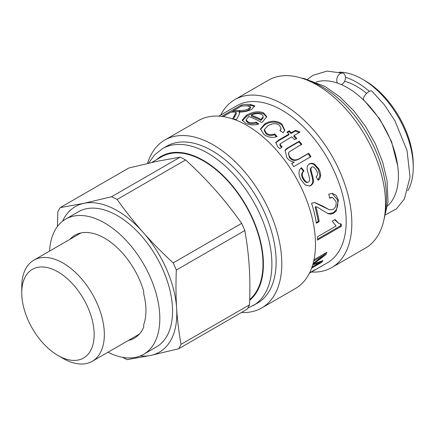 <?xml version="1.0" encoding="UTF-8"?>
<svg xmlns="http://www.w3.org/2000/svg" width="435" height="435" viewBox="0 0 435 435"><rect width="100%" height="100%" fill="white"/><g stroke="black" fill="none" stroke-linecap="round" stroke-linejoin="round"><path stroke-width="0.65" d="M387.59 205.924A72.036 41.591 -120 0 0 398.395 175.941A72.036 41.591 -120 0 0 369.783 106.553A72.036 41.591 -120 0 0 316.087 82.079M366.661 93.384A66.936 38.644 -120 0 0 344.623 81.296M369.337 91.377A72.036 41.591 -120 0 0 345.45 77.251M407.753 190.769A72.036 41.591 -120 0 0 413.25 167.366A72.036 41.591 -120 0 0 362.312 79.137A72.036 41.591 -120 0 0 339.295 72.194M362.312 79.137L364.856 80.605A68.436 39.514 -120 0 1 413.25 164.425L413.25 167.366M220.757 115.009A96.951 55.974 60 0 1 234.802 99.62L268.493 80.17A96.951 55.974 60 0 1 336.804 99.811A96.951 55.974 60 0 1 384.181 187.338A96.951 55.974 60 0 1 365.443 248.097L331.753 267.547A96.951 55.974 60 0 1 311.406 272.016M234.802 99.62A96.951 55.974 60 0 1 303.113 119.261A96.951 55.974 60 0 1 350.49 206.788A96.951 55.974 60 0 1 331.753 267.547M224.966 112.583L236.76 105.77A90.649 52.336 60 0 1 300.628 124.133A90.649 52.336 60 0 1 344.922 205.972A90.649 52.336 60 0 1 327.408 262.778L309.448 273.147M316.245 222.53A90.649 52.336 -120 0 0 311.552 203.265L314.777 202.52L322.634 206.021L329.349 209.8L333.052 209.442C335.581 207.783 336.549 205.102 335.967 201.394L332.53 197.49L329.643 198.202L328.773 194.151L332.4 193.406L336.108 195.299L338.397 200.1L336.206 211.002L333.618 213.242L330.774 214.14L328.452 213.808L322.025 210.127C318.648 207.761 316.62 206.674 315.946 206.87A90.649 52.336 60 0 1 319.051 220.909A90.649 52.336 60 0 1 319.165 221.638L316.354 223.258A90.649 52.336 -120 0 0 316.245 222.53M248.102 121.92C250.19 122.926 252.882 122.974 256.188 122.072L258.83 123.97C254.192 125.378 249.82 125.155 245.71 123.301L242.143 120.147L246.482 115.215C252.702 111.719 258.39 110.93 263.539 112.839L266.807 116.64L262.381 122.023L261.587 122.463A90.649 52.336 -120 0 0 248.82 116.504L246.058 119.913L248.102 121.92L248.2 122.947C250.255 123.942 252.931 123.98 256.226 123.072L256.188 122.072M225.205 112.442L221.921 114.334M221.643 116.39L241.256 105.069A90.649 52.336 60 0 1 250.435 104.405L254.747 105.852L251.849 109.228C248.325 111.159 244.073 112.083 239.103 111.991L239.669 112.855L238.945 115.057L236.406 119.658A90.649 52.336 -120 0 0 232.649 118.826L236.004 112.524L235.319 112.045L233.867 112.007A90.649 52.336 -120 0 0 230.702 112.263L223.188 116.602M266.193 132.936C268.504 134.812 271.353 135.133 274.724 133.909L277.111 136.574C272.267 138.129 267.835 137.384 263.817 134.328L260.494 128.885L264.975 123.709C271.114 120.326 276.736 120.408 281.826 123.953L284.8 130.098L283.082 132.735L279.895 130.571L281.075 128.651L279.558 125.432C276.551 123.061 272.712 123.132 268.047 125.639L264.322 129.559L266.193 132.936L266.046 133.817C268.33 135.671 271.157 135.981 274.528 134.747L274.724 133.909M280.82 145.616L282.114 146.796L279.901 148.71L277.617 146.671L275.839 142.452L279.112 139.798L289.041 134.067A90.649 52.336 -120 0 0 286.986 132.12L289.253 130.81A90.649 52.336 60 0 1 291.303 132.762L295.561 130.299L300.058 132.028L294.044 135.497A90.649 52.336 60 0 1 296.735 138.352L294.468 139.662A90.649 52.336 -120 0 0 291.776 136.807L280.151 143.844L280.82 145.616L280.493 146.329L281.766 147.492M289.367 151.733C288.149 153.093 288.291 154.789 289.797 156.817C292.228 160.216 295.441 160.803 299.438 158.579L308.66 153.256A90.649 52.336 60 0 1 310.965 156.643L293.734 166.594A90.649 52.336 -120 0 0 291.673 163.555L294.212 162.092C291.2 161.657 288.726 160.172 286.785 157.633L285.094 150.254L286.029 149.102L288.584 147.345L299.258 141.185A90.649 52.336 60 0 1 301.836 144.246L289.367 151.733L288.601 152.777L289.34 157.383C291.738 160.738 294.935 161.303 298.932 159.079L308.154 153.751L310.432 157.1M301.123 179.905C298.165 174.489 298.279 170.411 301.471 167.671L304.016 170.906C301.906 172.63 301.738 175.158 303.505 178.502C305.408 181.738 307.17 182.874 308.79 181.906L309.807 179.905L308.866 175.588C306.148 167.083 306.849 166.11 309.334 163.93C310.965 163.065 312.7 163.13 314.527 164.125L318.768 168.867C321.416 174.152 321.231 177.958 318.208 180.275L316.104 176.86C317.8 175.468 317.936 173.347 316.506 170.493C314.603 167.377 313.01 166.268 311.721 167.17L310.96 168.198L310.965 170.031L311.938 173.663C314.282 181.96 313.804 183.102 310.867 185.56L309.687 186.033L305.201 184.957L301.123 179.905M307.681 182.314L308.79 181.906M309.046 164.109L308.779 164.31C310.394 163.457 312.118 163.511 313.934 164.49L318.137 169.155L319.948 175.62L318.028 179.976M341.334 226.341L317.468 240.115A90.649 52.336 -120 0 0 317.49 236.76L336.081 226.031L332.22 221.132L335.042 219.501L338.941 223.503L341.361 224.183A90.649 52.336 60 0 1 341.334 226.341L340.48 225.819L317.49 239.092M313.869 260.304A90.649 52.336 -120 0 0 314.108 259.635L326.843 252.284A90.649 52.336 60 0 1 325.984 254.535L313.689 263.893L322.955 260.538A90.649 52.336 60 0 1 321.873 262.207L311.618 268.134M311.949 267.204L320.579 262.218L312.624 265.122M313.064 263.594L324.412 254.828L313.711 261.005M309.655 272.729L311.242 271.81A90.649 52.336 60 0 1 310.209 272.571L309.541 272.957M311.917 271.581A90.649 52.336 -120 0 0 312.95 270.826L314.75 269.787A90.649 52.336 60 0 1 313.717 270.548L311.917 271.581M313.494 263.681L312.993 263.86M321.209 261.19L320.242 261.816M325.451 253.088L324.129 254.546M323.689 254.105L324.412 254.828M320.073 261.609L320.579 262.218M321.139 261.299L321.873 262.207M313.271 263.436L313.689 263.893M325.19 253.73L325.984 254.535M340.513 223.688L340.48 225.819M334.613 219.751L338.941 223.503M315.946 206.87L315.157 206.766L318.333 221.339L319.165 221.638M332.03 193.396L337.587 199.926C338.517 206.054 336.918 210.399 332.78 212.949L328.001 213.65M332.139 197.463L329.551 197.762M314.423 202.509L329.349 209.8M318.333 221.339L316.245 222.546M311.117 167.513L311.721 167.165L310.356 168.541L310.351 170.351L311.302 173.94C313.591 182.14 313.113 183.276 310.171 185.723L309.328 186.104M300.9 168.073L303.423 171.259C301.308 172.978 301.123 175.484 302.869 178.785C304.75 181.977 306.496 183.086 308.116 182.118M311.302 173.94L311.938 173.663M310.351 170.351L310.965 170.031M310.356 168.541L310.96 168.198M313.934 164.49L314.527 164.125M303.423 171.259L304.016 170.906M284.909 150.592L288.204 148.003L298.878 141.843L301.422 144.866M291.776 163.701L294.212 162.092M308.154 153.751L308.66 153.256M298.878 141.843L299.258 141.185M285.648 149.76L286.029 149.102M280.151 143.844L279.835 144.583L280.493 146.329M294.044 135.497L293.734 136.231L296.387 139.048M287.421 132.523L289.003 131.609L291.031 133.529L295.289 131.071L299.177 132.534M275.736 142.859L278.835 140.57L288.764 134.839L289.041 134.067M295.289 131.071L295.561 130.299M291.031 133.529L291.303 132.762M289.003 131.609L289.253 130.81M264.322 129.559L264.219 130.505L266.046 133.817M280.243 130.799L281.075 128.651M260.489 129.385L264.931 124.66C271.07 121.278 276.655 121.338 281.684 124.84L284.675 130.489M274.528 134.747L276.394 136.824M233.481 118.983L236.357 113.611L236.004 112.524M239.103 111.991L239.636 113.274M242.333 106.037L250.788 105.498L254.72 106.444M231.268 112.197L233.503 110.903M233.416 110.691L233.856 111.784A89.447 51.645 60 0 1 239.728 111.534C243.421 111.757 246.536 111.153 249.065 109.734L250.69 107.864L250.386 106.782L247.923 105.928A90.649 52.336 -120 0 0 241.284 106.151L233.416 110.691A90.649 52.336 60 0 1 239.37 110.436C243.111 110.664 246.243 110.066 248.771 108.647L250.386 106.782M241.708 106.102L241.256 105.069M246.058 119.913L246.199 120.979L248.2 122.947M242.3 120.685L246.683 116.286C252.904 112.79 258.553 111.985 263.643 113.872L266.791 117.124M256.226 123.072L257.89 124.252M263.142 117.923L263.093 116.917C263.284 115.786 262.642 114.894 261.169 114.231C258.172 113.122 254.91 113.437 251.37 115.177A90.649 52.336 60 0 1 260.918 119.38L263.093 116.917L263.142 117.923L260.951 120.381L260.918 119.38M251.37 115.177L251.533 116.232A89.447 51.645 60 0 1 260.951 120.381M147.557 163.408A96.951 55.974 60 0 1 164.762 140.059L198.452 120.609A96.951 55.974 60 0 1 266.764 140.244A96.951 55.974 60 0 1 314.141 227.777A96.951 55.974 60 0 1 295.403 288.535L261.712 307.985A96.951 55.974 60 0 1 241.507 312.46M164.762 140.059A96.951 55.974 60 0 1 233.073 159.699A96.951 55.974 60 0 1 280.444 247.227A96.951 55.974 60 0 1 261.712 307.985M148.601 163.168L154.653 154.827L162.472 148.656L166.719 146.209A90.649 52.336 60 0 1 230.588 164.571A90.649 52.336 60 0 1 274.882 246.411A90.649 52.336 60 0 1 257.362 303.217L247.754 308.176M151.793 162.445L161.526 156.828A84.047 48.524 60 0 1 243.334 201.601A84.047 48.524 60 0 1 249.706 299.487M241.675 223.362L173.184 262.903C161.891 252.474 151.864 242.295 143.11 232.361C134.333 222.443 125.671 211.475 117.135 199.458L185.625 159.911C196.919 170.341 206.946 180.525 215.7 190.454C224.476 200.372 233.138 211.339 241.675 223.362A94.852 54.761 60 0 1 244.823 230.496C247.031 242.85 248.499 254.839 249.228 266.47C249.973 278.085 250.076 290.868 249.532 304.81A94.852 54.761 60 0 1 247.118 309.22L178.622 348.767L150.907 355.379A84.047 48.524 60 0 1 140.353 355.917M122.496 357.32A94.852 54.761 60 0 0 127.286 359.631L150.907 355.379A84.047 48.524 60 0 0 176.637 308.377C175.887 296.762 175.783 283.984 176.327 270.043L244.823 230.496M60.231 207.598L128.722 168.057L156.442 161.439L180.063 157.187L111.567 196.734L83.852 203.346L60.231 207.598A94.852 54.761 60 0 0 57.811 212.014L57.48 226.407M180.063 157.187A94.852 54.761 60 0 1 185.625 159.911M173.184 262.903A94.852 54.761 60 0 1 176.327 270.043M249.532 304.81L181.042 344.351A94.852 54.761 60 0 1 178.622 348.767M62.569 221.192A84.047 48.524 60 0 1 83.852 203.346A84.047 48.524 60 0 1 143.11 232.361A84.047 48.524 60 0 1 176.637 308.377C177.36 320.008 178.828 332.003 181.042 344.351M65.625 219.131L78.36 211.78A78.044 45.055 60 0 1 117.379 215.64A78.044 45.055 60 0 1 168.361 284.414A78.044 45.055 60 0 1 156.399 346.951L143.664 354.302A78.044 45.055 -120 0 0 155.627 291.765A78.044 45.055 -120 0 0 104.645 222.997A78.044 45.055 -120 0 0 65.625 219.131A78.044 45.055 -120 0 0 49.563 251.087M107.962 352.236A78.044 45.055 -120 0 0 143.664 354.302M69.932 239.326A59.432 34.311 60 0 1 74.929 235.248A59.432 34.311 60 0 1 143.697 291.341L143.697 293.766A58.399 33.718 -120 0 1 145.823 306.876A58.399 33.718 -120 0 1 143.697 324.76L143.697 327.185A59.432 34.311 60 0 1 134.361 338.185A59.432 34.311 60 0 1 128.33 340.474M57.947 355.477L63.042 358.418A58.399 33.718 -120 0 0 92.242 361.311A58.399 33.718 -120 0 0 104.221 330.894A58.399 33.718 -120 0 0 77.392 274.306A58.399 33.718 -120 0 0 33.843 260.157A58.399 33.718 -120 0 0 21.75 286.893L21.75 292.777A51.194 29.558 60 0 1 56.577 271.114A51.194 29.558 60 0 1 94.047 331.35A51.194 29.558 60 0 1 57.947 355.477A51.194 29.558 60 0 1 21.75 292.777M111.567 196.734A94.852 54.761 60 0 1 117.135 199.458M385.78 214.683L396.492 208.805L404.371 198.98L410.031 177.056L407.029 150.472L394.811 120.571L384.257 104.71L371.887 91.111A6.003 2.289 133.1 0 0 366.118 93.933A6.003 2.289 133.1 0 0 363.693 99.881L379.69 118.896L391.56 141.625L397.71 165.936M337.473 83.09A6.003 4.149 -72.5 0 1 337.816 76.125A6.003 4.149 -72.5 0 1 342.916 73.189A6.003 4.149 -72.5 0 1 345.439 78.278A6.003 4.149 -72.5 0 1 342.051 84.238A6.003 4.149 -72.5 0 1 341.29 84.586M308.703 80.774A90.649 52.336 60 0 1 385.252 182.689A90.649 52.336 60 0 1 385.024 212.965M315.38 261.832L315.821 262.305M332.78 212.949L333.618 213.242M337.587 199.926L338.397 200.1M321.835 205.885L322.634 206.021M310.171 185.723L310.867 185.56M318.137 169.155L318.768 168.867M302.869 178.785L303.505 178.502M298.932 159.079L299.438 158.579M289.34 157.383L289.797 156.817M288.204 148.003L288.584 147.345M278.835 140.57L279.112 139.798M281.684 124.84L281.826 123.953M264.931 124.66L264.975 123.709M239.728 111.534L239.37 110.436M249.065 109.734L248.771 108.647M234.954 116.618L234.639 115.525M250.788 105.498L250.435 104.405M263.643 113.872L263.539 112.839M246.683 116.286L246.482 115.215M162.472 148.656A90.649 52.336 60 0 1 226.341 167.024A90.649 52.336 60 0 1 270.635 248.858A90.649 52.336 60 0 1 253.121 305.669M156.497 159.732A84.646 48.872 60 0 1 217.424 170.395A84.646 48.872 60 0 1 262.229 249.875A84.646 48.872 60 0 1 249.685 300.28M301.613 78.115L304.119 78.512L325.114 86.511L339.931 96.989L353.818 110.822L365.65 126.58L375.427 143.985L382.669 162.184L387.019 180.313L388.02 201.889L383.784 220.442M218.8 116.14L222.524 113.986M331.764 197.392L332.53 197.49M92.242 361.311L139.358 334.107M33.843 260.157L80.959 232.959M342.916 73.189L326.968 71.09L312.836 75.364L307.599 79.262"/></g></svg>
